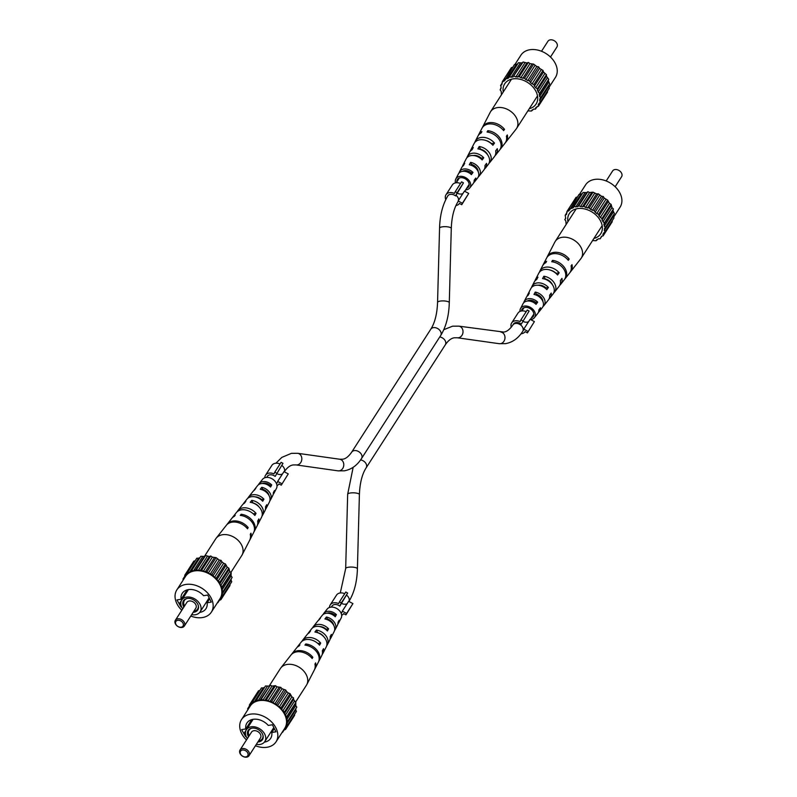 <?xml version="1.0" encoding="UTF-8"?>
<svg xmlns="http://www.w3.org/2000/svg" width="797" height="797" viewBox="0 0 797 797"><rect width="100%" height="100%" fill="white"/><g stroke="black" fill="none" stroke-linecap="round" stroke-linejoin="round"><path stroke-width="1.2" d="M281.271 485.164L288.255 473.906L281.271 485.164L278.97 483.909A8 5.828 -147.2 0 1 276.977 485.572M276.449 483.54A5.868 4.274 -147.2 0 0 277.177 482.743A5.868 4.274 -147.2 0 0 277.655 481.428L281.929 483.749M276.649 473.169L274.786 472.153L281.112 462.32L282.985 463.336L275.154 476.397A5.868 4.274 -147.2 0 0 267.314 476.397L266.666 477.393M274.786 472.153L273.979 473.896A8 5.828 -147.2 0 0 265.521 475.241A8 5.828 -147.2 0 0 264.813 477.752M277.655 481.428L283.991 471.585L288.255 473.906M280.056 463.954A8 5.828 -147.2 0 0 271.847 465.398L265.521 475.241M282.985 463.336L275.154 476.397M276.898 473.687A5.868 4.274 -147.2 0 0 282.507 473.886M307.981 633.665A11.178 8.139 32.8 0 1 308.658 632.589L311.597 628.853A10.73 7.811 32.8 0 1 327.398 630.965L328.573 628.853A10.481 7.631 -147.2 0 0 313.181 626.841A10.481 7.631 -147.2 0 0 312.504 627.926M322.187 654.496A12.114 8.827 -147.2 0 0 322.885 653.42L326.232 646.925A11.427 8.319 -147.2 0 0 325.903 639.742A11.427 8.319 -147.2 0 0 314.915 632.021L316.409 630.078L317.694 632.669A8.189 5.968 32.8 0 1 323.791 636.723M330.048 639.214A10.481 7.631 -147.2 0 0 330.765 638.158L334.112 631.662A9.783 7.123 -147.2 0 0 333.833 625.506A9.783 7.123 -147.2 0 0 324.917 618.97L326.401 617.037L327.388 619.01L326.999 619.558M327.388 619.01A7.322 5.33 32.8 0 1 333.146 623.682A7.322 5.33 32.8 0 1 333.714 625.276M325.953 629.58L326.152 629.231A7.821 5.699 -147.2 0 0 319.697 626.562M334.122 615.762L334.62 614.905A6.944 5.061 -147.2 0 0 326.999 613.232M337.908 623.941A8.847 6.436 -147.2 0 0 338.635 622.895L341.156 618.024A8.319 6.057 -147.2 0 0 340.917 612.793A8.319 6.057 -147.2 0 0 334.182 607.424A8.319 6.057 -147.2 0 0 327.198 609.047L323.801 613.351A8.847 6.436 -147.2 0 0 323.154 614.447M318.621 620.186A9.544 6.944 32.8 0 1 319.278 619.09A9.544 6.944 32.8 0 1 320.514 617.964L319.019 619.907A9.783 7.123 -147.2 0 0 317.694 621.102L313.181 626.841M308.658 632.589A11.178 8.139 32.8 0 1 310.511 631.005L309.027 632.948A11.427 8.319 -147.2 0 0 307.074 634.601L302.551 640.34A12.114 8.827 -147.2 0 0 301.864 641.416M296.932 647.543A12.921 9.405 32.8 0 1 297.351 646.945A12.921 9.405 32.8 0 1 299.891 644.912L299.044 646.018A13.061 9.504 -147.2 0 0 296.444 648.091L291.921 653.839A13.758 10.012 -147.2 0 0 291.503 654.427M247.967 709.559L247.648 708.762L249.581 706.56L249.401 704.976L250.975 704.588L252.38 702.037L255.648 701.34L265.501 685.978L269.107 686.127L280.385 668.544A15.462 11.258 32.8 0 1 280.843 667.906A15.462 11.258 32.8 0 1 287.179 664.439A15.462 11.258 32.8 0 1 306.337 674.87A15.462 11.258 32.8 0 1 306.795 684.603A15.462 11.258 32.8 0 1 306.397 685.281L295.518 702.197M314.636 669.321A13.758 10.012 -147.2 0 0 315.004 668.693L318.362 662.197A13.061 9.504 -147.2 0 0 317.973 653.978A13.061 9.504 -147.2 0 0 304.932 645.092L305.779 643.976A12.921 9.405 32.8 0 1 318.651 652.763A12.921 9.405 32.8 0 1 319.029 660.892A12.921 9.405 32.8 0 1 318.661 661.52M316.409 630.078A11.178 8.139 32.8 0 1 327.079 637.62A11.178 8.139 32.8 0 1 327.408 644.653A11.178 8.139 32.8 0 1 326.71 645.719M326.401 617.037A9.544 6.944 32.8 0 1 335.009 623.393A9.544 6.944 32.8 0 1 335.288 629.391A9.544 6.944 32.8 0 1 334.561 630.437M280.843 667.906L291.015 654.985A13.898 10.122 32.8 0 1 312.165 658.511L312.842 657.296A13.758 10.012 -147.2 0 0 291.921 653.839M297.351 646.945L300.967 642.352A12.363 9.006 32.8 0 1 319.537 645.191L320.713 643.069A12.114 8.827 -147.2 0 0 302.551 640.34M319.278 619.09L322.217 615.364A9.086 6.615 32.8 0 1 335.228 616.748L336.394 614.626A8.847 6.436 -147.2 0 0 323.801 613.351M328.573 628.853L326.152 629.231M305.779 643.976L306.456 645.321M336.394 614.626L334.62 614.905M312.842 657.296L311.328 657.535M320.713 643.069L317.903 643.518M330.765 638.158A10.481 7.631 -147.2 0 0 331.353 634.442L330.187 636.554A10.73 7.811 32.8 0 1 329.589 640.429L327.408 644.653M315.004 668.693A13.758 10.012 -147.2 0 0 315.622 662.885L314.954 664.1A13.898 10.122 32.8 0 1 314.337 669.988L306.795 684.603M322.885 653.42A12.114 8.827 -147.2 0 0 323.502 648.658L322.327 650.78A12.363 9.006 32.8 0 1 321.709 655.702L319.029 660.892M338.635 622.895A8.847 6.436 -147.2 0 0 339.183 620.225L338.018 622.337A9.086 6.615 32.8 0 1 337.47 625.167L335.288 629.391M274.307 728.548L271.777 732.473L275.931 731.815L272.415 724.762L268.26 725.419A14.137 10.291 -147.2 0 0 253.087 719.312A14.137 10.291 -147.2 0 0 246.891 723.068A14.137 10.291 -147.2 0 0 245.765 728.956L241.611 729.614L245.645 736.587M264.385 742.127A14.137 10.291 -147.2 0 0 270.661 738.361A14.137 10.291 -147.2 0 0 271.777 732.473M255.448 745.743A20.533 14.954 -147.2 0 0 267.025 747.267A20.533 14.954 -147.2 0 0 276.041 741.828A20.533 14.954 -147.2 0 0 272.185 722.6A20.533 14.954 -147.2 0 0 250.517 714.152A20.533 14.954 -147.2 0 0 241.511 719.601A20.533 14.954 -147.2 0 0 246.472 739.965M251.782 719.601L245.765 728.956M256.335 744.358A10.929 7.96 -147.2 0 0 260.001 744.448A10.929 7.96 -147.2 0 0 264.803 741.549A10.929 7.96 -147.2 0 0 262.751 731.317A10.929 7.96 -147.2 0 0 251.214 726.814A10.929 7.96 -147.2 0 0 246.412 729.713A10.929 7.96 -147.2 0 0 247.359 738.59M245.456 733.17L244.051 733.389L246.293 736.747M244.051 733.389L246.313 729.873M276.041 741.828L284.748 728.299A20.533 14.954 -147.2 0 0 280.893 709.081A20.533 14.954 -147.2 0 0 259.224 700.633A20.533 14.954 -147.2 0 0 250.208 706.072L241.511 719.601M257.859 741.987A8.518 6.207 -147.2 0 0 258.736 741.897A8.518 6.207 -147.2 0 0 263.02 735.472A8.518 6.207 -147.2 0 0 251.882 728.159A8.518 6.207 -147.2 0 0 251.703 728.189A8.518 6.207 -147.2 0 0 248.525 736.787M256.395 700.125L260.011 700.274L261.167 699.367L264.883 700.364L266.357 699.836L269.924 701.599L271.638 701.48L274.806 703.9L276.629 704.199L277.555 705.753L280.992 707.796L281.48 709.4L284.439 712.04L285.316 715.308L286.731 716.633L286.272 718.007L287.707 721.265L286.81 722.381L287.309 725.619L285.376 727.81L285.555 729.394L283.433 730.331M282.766 731.367L282.148 732.333M258.607 740.821A7.9 5.758 -147.2 0 0 258.876 740.792A7.9 5.758 -147.2 0 0 262.93 735.143M252.041 728.129A7.9 5.758 -147.2 0 0 249.212 735.711M266.357 699.836L275.463 685.689L277.057 686.835L267.951 700.981M282.566 732.343L284.25 729.723M252.38 702.037L261.486 687.891L263.239 687.911L254.143 702.057M271.638 701.48L280.733 687.333L282.038 688.738L285.724 690.053L286.661 691.607L277.555 705.753M277.057 686.835L280.733 687.333M279.03 687.452L269.924 701.599M287.707 721.265L296.803 707.118L295.747 705.604L286.641 719.741M280.992 707.796L290.088 693.659L291.871 696.847L282.776 710.994M290.586 695.263L281.48 709.4M285.555 729.394L294.651 715.248L294.551 714.351M286.452 726.137L285.376 727.81M261.167 699.367L270.263 685.231L272.036 686.048L275.463 685.689M273.979 686.217L264.883 700.364M286.731 716.633L295.826 702.486L295.747 705.604M284.439 712.04L293.535 697.893L293.555 699.437L295.826 702.486M294.422 701.161L285.316 715.308M247.648 708.762L249.501 705.873M252.28 702.556L250.975 704.588M249.401 704.976L258.497 690.84L259.802 690.511M260.011 700.274L270.263 685.231M291.871 696.847L293.535 697.893M263.239 687.911L264.704 687.213M295.378 703.871L286.272 718.007M287.309 725.619L296.404 711.472L295.767 709.868L286.661 724.015M276.629 704.199L285.724 690.053M293.555 699.437L284.459 713.584M295.886 708.553L295.767 709.868M283.911 689.754L274.806 703.9M267.324 686.416L258.218 700.553M282.038 688.738L272.943 702.874M286.661 691.607L288.295 692.962L279.189 707.098M272.036 686.048L262.93 700.184M288.295 692.962L290.088 693.659M249.013 755.735L260.489 737.902A5.33 3.885 -147.2 0 0 259.483 732.911A5.33 3.885 -147.2 0 0 253.854 730.719A5.33 3.885 -147.2 0 0 251.523 732.134L240.046 749.967A5.33 3.885 32.8 0 1 242.388 748.552A5.33 3.885 32.8 0 1 248.016 750.744A5.33 3.885 32.8 0 1 249.013 755.735A5.33 3.885 32.8 0 1 246.671 757.15A5.33 3.885 32.8 0 1 241.043 754.958A5.33 3.885 32.8 0 1 240.046 749.967M245.845 756.901A4.264 3.108 -147.2 0 0 247.708 752.906A4.264 3.108 -147.2 0 0 242.418 750.027A4.264 3.108 -147.2 0 0 240.564 754.032A4.264 3.108 -147.2 0 0 245.845 756.901M243.304 503.963A11.178 8.139 32.8 0 1 243.982 502.877L246.921 499.151A10.73 7.811 32.8 0 1 262.731 501.263L263.897 499.141A10.481 7.631 -147.2 0 0 248.505 497.139A10.481 7.631 -147.2 0 0 247.837 498.225M257.521 524.785A12.114 8.827 -147.2 0 0 258.218 523.719L261.565 517.223A11.427 8.319 -147.2 0 0 261.237 510.04A11.427 8.319 -147.2 0 0 250.248 502.319L251.732 500.367L253.028 502.957A8.189 5.968 32.8 0 1 259.125 507.012M265.381 509.512A10.481 7.631 -147.2 0 0 266.088 508.456L269.446 501.961A9.783 7.123 -147.2 0 0 269.157 495.804A9.783 7.123 -147.2 0 0 260.25 489.268L261.735 487.326L262.721 489.298L262.333 489.846M262.721 489.298A7.322 5.33 32.8 0 1 268.479 493.981A7.322 5.33 32.8 0 1 269.037 495.575M261.277 499.868L261.486 499.52A7.821 5.699 -147.2 0 0 255.02 496.85M269.456 486.05L269.954 485.204A6.944 5.061 -147.2 0 0 262.323 483.52M273.241 494.23A8.847 6.436 -147.2 0 0 273.969 493.194L276.489 488.322A8.319 6.057 -147.2 0 0 276.24 483.082A8.319 6.057 -147.2 0 0 269.506 477.722A8.319 6.057 -147.2 0 0 262.522 479.336L259.135 483.64A8.847 6.436 -147.2 0 0 258.487 484.745M253.954 490.474A9.544 6.944 32.8 0 1 254.612 489.388A9.544 6.944 32.8 0 1 255.847 488.252L254.353 490.195A9.783 7.123 -147.2 0 0 253.028 491.4L248.505 497.139M243.982 502.877A11.178 8.139 32.8 0 1 245.845 501.303L244.36 503.246A11.427 8.319 -147.2 0 0 242.398 504.89L237.875 510.638A12.114 8.827 -147.2 0 0 237.197 511.704M232.256 517.831A12.921 9.405 32.8 0 1 232.674 517.243A12.921 9.405 32.8 0 1 235.225 515.201L234.368 516.317A13.061 9.504 -147.2 0 0 231.778 518.389L227.255 524.127A13.758 10.012 -147.2 0 0 226.826 524.725M204.401 556.436L215.718 538.832A15.462 11.258 32.8 0 1 216.176 538.204A15.462 11.258 32.8 0 1 222.502 534.737A15.462 11.258 32.8 0 1 241.67 545.168A15.462 11.258 32.8 0 1 242.119 554.901A15.462 11.258 32.8 0 1 241.73 555.579L230.851 572.485M249.969 539.609A13.758 10.012 -147.2 0 0 250.338 538.981L253.685 532.486A13.061 9.504 -147.2 0 0 253.307 524.267A13.061 9.504 -147.2 0 0 240.266 515.39L241.112 514.274A12.921 9.405 32.8 0 1 253.984 523.061A12.921 9.405 32.8 0 1 254.363 531.191A12.921 9.405 32.8 0 1 253.994 531.818M251.732 500.367A11.178 8.139 32.8 0 1 262.412 507.918A11.178 8.139 32.8 0 1 262.741 514.952A11.178 8.139 32.8 0 1 262.034 516.008M261.735 487.326A9.544 6.944 32.8 0 1 270.342 493.682A9.544 6.944 32.8 0 1 270.621 499.689A9.544 6.944 32.8 0 1 269.894 500.735M216.176 538.204L226.348 525.283A13.898 10.122 32.8 0 1 247.498 528.8L248.166 527.594A13.758 10.012 -147.2 0 0 227.255 524.127M232.674 517.243L236.301 512.64A12.363 9.006 32.8 0 1 254.871 515.48L256.046 513.368A12.114 8.827 -147.2 0 0 237.875 510.638M254.612 489.388L257.551 485.652A9.086 6.615 32.8 0 1 270.562 487.037L271.727 484.925A8.847 6.436 -147.2 0 0 259.135 483.64M263.897 499.141L261.486 499.52M241.112 514.274L241.78 515.619M271.727 484.925L269.954 485.204M248.166 527.594L246.662 527.833M256.046 513.368L253.227 513.806M266.088 508.456A10.481 7.631 -147.2 0 0 266.686 504.73L265.521 506.852A10.73 7.811 32.8 0 1 264.923 510.728L262.741 514.952M250.338 538.981A13.758 10.012 -147.2 0 0 250.955 533.183L250.288 534.388A13.898 10.122 32.8 0 1 249.66 540.286L242.119 554.901M258.218 523.719A12.114 8.827 -147.2 0 0 258.826 518.957L257.66 521.079A12.363 9.006 32.8 0 1 257.042 525.99L254.363 531.191M273.969 493.194A8.847 6.436 -147.2 0 0 274.517 490.514L273.351 492.636A9.086 6.615 32.8 0 1 272.793 495.465L270.621 499.689M209.631 598.836L207.11 602.761L211.265 602.104L207.748 595.05L203.594 595.708A14.137 10.291 -147.2 0 0 188.421 589.611A14.137 10.291 -147.2 0 0 182.214 593.357A14.137 10.291 -147.2 0 0 181.098 599.254L176.944 599.912L180.979 606.876M199.708 612.415A14.137 10.291 -147.2 0 0 205.985 608.659A14.137 10.291 -147.2 0 0 207.11 602.761M190.772 616.031A20.533 14.954 -147.2 0 0 202.358 617.565A20.533 14.954 -147.2 0 0 211.374 612.116A20.533 14.954 -147.2 0 0 207.519 592.898A20.533 14.954 -147.2 0 0 185.85 584.45A20.533 14.954 -147.2 0 0 176.834 589.9A20.533 14.954 -147.2 0 0 181.806 610.263M187.116 589.9L181.098 599.254M191.659 614.656A10.929 7.96 -147.2 0 0 195.335 614.746A10.929 7.96 -147.2 0 0 200.137 611.847A10.929 7.96 -147.2 0 0 198.084 601.605A10.929 7.96 -147.2 0 0 186.538 597.112A10.929 7.96 -147.2 0 0 181.746 600.011A10.929 7.96 -147.2 0 0 182.692 608.888M180.789 603.459L179.385 603.678L181.626 607.035M179.385 603.678L181.646 600.171M211.374 612.116L220.072 598.587A20.533 14.954 -147.2 0 0 216.226 579.369A20.533 14.954 -147.2 0 0 194.558 570.921A20.533 14.954 -147.2 0 0 185.542 576.37L176.834 589.9M193.193 612.275A8.518 6.207 -147.2 0 0 194.06 612.196A8.518 6.207 -147.2 0 0 198.353 605.77A8.518 6.207 -147.2 0 0 187.215 598.447A8.518 6.207 -147.2 0 0 187.036 598.477A8.518 6.207 -147.2 0 0 183.858 607.085M183.3 579.847L182.981 579.05L184.914 576.849L184.735 575.275L186.299 574.876L187.713 572.326L189.477 572.346L191.728 570.413L193.551 570.851L196.49 569.666L198.264 570.483L201.691 570.124L203.285 571.28L206.971 571.768L208.276 573.173L211.952 574.488L214.523 577.397L216.326 578.094L216.814 579.698L219.773 582.328L219.793 583.882L222.054 586.921L221.974 590.039L223.04 591.553L222.144 592.679L222.632 595.907L221.357 596.694L220.889 599.683L218.767 600.619M218.099 601.655L217.481 602.632M193.94 611.12A7.9 5.758 -147.2 0 0 194.209 611.08A7.9 5.758 -147.2 0 0 198.264 605.431M187.375 598.427A7.9 5.758 -147.2 0 0 184.545 605.999M201.691 570.124L210.797 555.987L212.381 557.133L203.285 571.28M217.9 602.632L219.583 600.011M187.713 572.326L196.819 558.189L198.573 558.209L189.477 572.346M206.971 571.768L216.067 557.631L219.245 560.052L221.058 560.351L221.984 561.905L212.889 576.042M212.381 557.133L216.067 557.631M214.363 557.751L205.257 571.887M223.04 591.553L232.136 577.417L231.07 575.892L221.974 590.039M216.326 578.094L225.421 563.947L227.205 567.145L218.109 581.282M225.92 565.551L216.814 579.698M220.889 599.683L229.984 585.546L229.885 584.649M221.785 596.435L220.709 598.109M196.49 569.666L205.596 555.519L209.312 556.515L210.797 555.987M209.312 556.515L200.206 570.652M222.054 586.921L231.16 572.784L231.07 575.892M219.773 582.328L228.869 568.191L229.745 571.459L231.16 572.784M229.745 571.459L220.649 585.596M182.981 579.05L184.834 576.171M187.614 572.844L186.299 574.876M184.735 575.275L193.83 561.128L195.135 560.809M191.728 570.413L200.824 556.276L204.44 556.426L205.596 555.519M204.44 556.426L195.335 570.562M227.205 567.145L228.869 568.191M198.573 558.209L200.027 557.511M230.712 574.159L221.606 588.306M222.632 595.907L231.738 581.77L231.09 580.166L221.994 594.303M211.952 574.488L221.058 560.351M228.888 569.735L219.793 583.882M231.21 578.851L231.09 580.166M219.245 560.052L210.139 574.189M202.657 556.704L193.551 570.851M217.372 559.026L208.276 573.173M221.984 561.905L223.618 563.25L214.523 577.397M207.359 556.336L198.264 570.483M223.618 563.25L225.421 563.947M184.346 626.034L195.823 608.201A5.33 3.885 -147.2 0 0 194.817 603.209A5.33 3.885 -147.2 0 0 189.188 601.008A5.33 3.885 -147.2 0 0 186.847 602.422L175.38 620.255A5.33 3.885 32.8 0 1 177.711 618.841A5.33 3.885 32.8 0 1 183.34 621.032A5.33 3.885 32.8 0 1 184.346 626.034A5.33 3.885 32.8 0 1 182.005 627.448A5.33 3.885 32.8 0 1 176.376 625.246A5.33 3.885 32.8 0 1 175.38 620.255M181.178 627.199A4.264 3.108 -147.2 0 0 183.031 623.194A4.264 3.108 -147.2 0 0 177.751 620.315A4.264 3.108 -147.2 0 0 175.888 624.32A4.264 3.108 -147.2 0 0 181.178 627.199M484.446 169.074A10.73 7.811 -147.2 0 0 485.363 168.147A10.73 7.811 -147.2 0 0 486.549 163.355L484.945 165.547A10.481 7.631 32.8 0 1 483.779 170.16L479.256 175.898A9.783 7.123 32.8 0 1 478.33 176.814M488.979 163.335A11.427 8.319 32.8 0 0 489.886 162.399A11.427 8.319 32.8 0 0 490.175 154.249A11.427 8.319 32.8 0 0 479.196 146.528L480.531 149.208A8.329 6.057 32.8 0 1 487.585 154.658A8.329 6.057 32.8 0 1 487.754 155.007M479.256 175.898A9.783 7.123 32.8 0 0 479.505 168.914A9.783 7.123 32.8 0 0 470.589 162.379L471.625 164.441A7.452 5.42 32.8 0 1 477.552 169.223A7.452 5.42 32.8 0 1 478.23 171.793M466.693 188.222A6.665 4.852 -147.2 0 0 468.516 186.867A6.665 4.852 -147.2 0 0 468.586 182.234A6.665 4.852 -147.2 0 0 462.868 177.851A6.665 4.852 -147.2 0 0 457.309 179.664A6.665 4.852 -147.2 0 0 456.83 181.875M455.525 182.872A8.319 6.057 32.8 0 1 455.804 178.976A8.319 6.057 32.8 0 1 462.698 176.516A8.319 6.057 32.8 0 1 469.971 182.015A8.319 6.057 32.8 0 1 469.762 187.953A8.319 6.057 32.8 0 1 465.617 189.895M505.457 142.573A13.898 10.122 -147.2 0 0 505.936 142.015L516.117 129.094A15.462 11.258 -147.2 0 0 516.566 128.456A15.462 11.258 -147.2 0 0 516.506 118.046A15.462 11.258 -147.2 0 0 497.348 107.615A15.462 11.258 -147.2 0 0 490.553 111.719A15.462 11.258 -147.2 0 0 490.165 112.397L482.623 127.012A13.898 10.122 -147.2 0 0 482.315 127.679M488.591 132.282L487.804 130.698A13.061 9.504 32.8 0 1 500.845 139.575A13.061 9.504 32.8 0 1 500.516 148.909A13.061 9.504 32.8 0 1 500.028 149.457M495.096 155.584A12.363 9.006 -147.2 0 0 495.993 154.648L499.609 150.055A12.921 9.405 -147.2 0 0 499.938 140.83A12.921 9.405 -147.2 0 0 487.067 132.043L487.804 130.698M485.363 168.147L488.302 164.411A11.178 8.139 -147.2 0 0 488.591 156.431A11.178 8.139 -147.2 0 0 477.911 148.88L479.196 146.528M473.797 182.553A9.086 6.615 -147.2 0 0 474.733 181.636L477.672 177.91A9.544 6.944 -147.2 0 0 477.921 171.096A9.544 6.944 -147.2 0 0 469.313 164.74L470.589 162.379M505.936 142.015A13.898 10.122 -147.2 0 0 507.32 134.942L506.404 136.187A13.758 10.012 32.8 0 1 505.039 143.161L500.516 148.909M495.993 154.648A12.363 9.006 -147.2 0 0 497.288 148.68L495.684 150.862A12.114 8.827 32.8 0 1 494.409 156.66L489.886 162.399M474.733 181.636A9.086 6.615 -147.2 0 0 475.789 178.04L474.175 180.222A8.847 6.436 32.8 0 1 473.149 183.649L469.762 187.953M470.25 151.281A11.427 8.319 32.8 0 1 470.718 150.075A11.427 8.319 32.8 0 1 473.298 147.455L472.013 149.816A11.178 8.139 -147.2 0 0 469.543 152.347L467.371 156.571A10.73 7.811 -147.2 0 0 466.903 157.786M462.39 166.563A9.783 7.123 32.8 0 1 462.838 165.338A9.783 7.123 32.8 0 1 464.701 163.305L463.426 165.666A9.544 6.944 -147.2 0 0 461.672 167.609L459.49 171.833A9.086 6.615 -147.2 0 0 459.052 173.059M480.87 158.713L481.258 158.165A7.95 5.788 -147.2 0 0 473.298 155.515M474.763 142.504A12.363 9.006 -147.2 0 1 475.251 141.298A12.363 9.006 -147.2 0 1 494.499 143.091L491.36 143.58A8.827 6.426 -147.2 0 0 486.09 140.561M470.419 173.766L471.127 172.74A7.073 5.151 -147.2 0 0 462.599 171.345M471.625 164.441L471.157 165.248M478.3 135.48A13.061 9.504 32.8 0 1 478.598 134.803A13.061 9.504 32.8 0 1 481.906 131.625L481.179 132.969A12.921 9.405 -147.2 0 0 477.931 136.108L475.251 141.298M481.258 158.165L483.759 157.766A10.73 7.811 -147.2 0 0 467.371 156.571M483.759 157.766L482.155 159.948A10.481 7.631 32.8 0 0 466.195 158.842L462.838 165.338M502.777 129.632L504.531 129.353A13.898 10.122 -147.2 0 0 482.623 127.012M504.531 129.353L503.624 130.598A13.758 10.012 32.8 0 0 481.956 128.307L478.598 134.803M494.499 143.091L492.895 145.273A12.114 8.827 32.8 0 0 474.076 143.58L470.718 150.075M471.127 172.74L473 172.451A9.086 6.615 -147.2 0 0 459.49 171.833M473 172.451L471.396 174.633A8.847 6.436 32.8 0 0 458.315 174.105L455.804 178.976M514.812 64.667L520.919 55.172A20.533 14.954 32.8 0 1 529.925 49.733A20.533 14.954 32.8 0 1 551.604 58.181A20.533 14.954 32.8 0 1 555.449 77.399L548.984 87.441M512.7 67.277L511.405 67.606L502.299 81.752L501.821 84.741L500.546 85.528L501.193 87.132L500.147 89.882L501.213 91.396L501.443 94.803M517.602 63.989L514.384 64.657L504.989 80.248L502.299 81.752M539.559 100.781L548.665 86.644L549.302 88.238L540.207 102.385L539.708 99.147L549.711 83.884L548.276 80.636L548.734 79.262L546.463 76.213L546.443 74.669L543.484 72.029L542.996 70.425L539.559 68.383L538.623 66.818L536.809 66.52L533.641 64.109L529.955 63.611L528.361 62.455L526.877 62.993L523.171 61.997L522.005 62.903L518.399 62.744L508.546 78.106L505.288 78.803M548.665 86.644L548.784 85.319M537.158 106.489L535.474 109.109L535.763 107.665L538.453 106.16L547.559 92.024L547.449 91.127M523.171 61.997L512.909 77.04L522.005 62.903M528.361 62.455L519.265 76.602L515.838 76.96L514.065 76.133M533.641 64.109L524.536 78.245L520.849 77.747L519.265 76.602M520.849 77.747L529.955 63.611M503.873 81.354L505.178 79.321M542.996 70.425L533.89 84.562L532.097 83.864L541.193 69.728M515.838 76.96L524.934 62.814M540.605 98.031L539.18 94.783L548.276 80.636M539.539 96.517L548.645 82.37M538.623 66.818L529.527 80.965L525.841 79.65L524.536 78.245M525.841 79.65L534.946 65.503M532.257 109.787L531.46 111.022L533.711 109.089L535.474 109.109M546.443 74.669L537.337 88.806L535.674 87.76L534.388 86.176L543.484 72.029M548.734 79.262L539.629 93.398L538.214 92.073L537.337 88.806M537.357 90.35L546.463 76.213M502.409 82.649L500.546 85.528M527.893 110.863L531.46 111.022M539.18 94.783L539.629 93.398M535.674 87.76L544.779 73.613M534.388 86.176L533.89 84.562M527.714 80.666L536.809 66.52M507.041 78.823L516.147 64.677M538.214 92.073L547.32 77.927M532.097 83.864L530.453 82.519L539.559 68.383M538.453 106.16L538.274 104.586L540.207 102.385M538.274 104.586L539.35 102.913M522.832 78.365L531.928 64.228M512.909 77.04L509.303 76.891M511.126 77.319L520.222 63.182M501.074 88.447L500.147 89.882M530.453 82.519L529.527 80.965M517.781 77.13L526.877 62.993M529.268 108.721A18.67 13.589 -147.2 0 0 537.696 98.858A18.67 13.589 -147.2 0 0 512.869 78.903A18.67 13.589 -147.2 0 0 508.745 80.218A18.67 13.589 -147.2 0 0 503.256 91.984M550.478 57.035L556.914 47.033A5.33 3.885 -147.2 0 0 555.908 42.042A5.33 3.885 -147.2 0 0 550.279 39.85A5.33 3.885 -147.2 0 0 547.938 41.265L541.512 51.257M527.405 332.867L534.388 321.609L527.405 332.867L525.103 331.612A8 5.828 -147.2 0 1 521.019 333.784M443.799 329.689L452.586 326.182L458.913 326.152L503.734 332.07C506.723 331.801 509.771 329.45 512.85 325.017A5.868 4.274 32.8 0 1 515.43 323.462A5.868 4.274 32.8 0 1 521.617 325.873A5.868 4.274 32.8 0 1 522.722 331.363L523.31 330.446A5.868 4.274 -147.2 0 0 523.788 329.121L528.062 331.442M522.782 320.872L520.919 319.856L527.245 310.013L529.118 311.029L521.288 324.1A5.868 4.274 -147.2 0 0 513.447 324.09L512.85 325.017M520.919 319.856L520.112 321.599A8 5.828 -147.2 0 0 511.654 322.944A8 5.828 -147.2 0 0 511.246 327.238M523.788 329.121L530.125 319.288L534.388 321.609M526.189 311.657A8 5.828 -147.2 0 0 517.98 313.101L511.654 322.944M529.118 311.029L521.288 324.1M523.031 321.39A5.868 4.274 -147.2 0 0 528.64 321.589M549.113 298.775A10.73 7.811 -147.2 0 0 550.03 297.849A10.73 7.811 -147.2 0 0 551.215 293.067L549.621 295.249A10.481 7.631 32.8 0 1 548.446 299.861L543.923 305.6A9.783 7.123 32.8 0 1 542.996 306.526M553.646 293.037A11.427 8.319 32.8 0 0 554.553 292.11A11.427 8.319 32.8 0 0 554.842 283.951A11.427 8.319 32.8 0 0 543.863 276.23L545.198 278.91A8.329 6.057 32.8 0 1 552.251 284.36A8.329 6.057 32.8 0 1 552.421 284.718M543.923 305.6A9.783 7.123 32.8 0 0 544.172 298.616A9.783 7.123 32.8 0 0 535.265 292.081L536.291 294.153A7.452 5.42 32.8 0 1 542.219 298.925A7.452 5.42 32.8 0 1 542.906 301.505M531.36 317.933A6.665 4.852 -147.2 0 0 533.183 316.578A6.665 4.852 -147.2 0 0 533.263 311.936A6.665 4.852 -147.2 0 0 527.534 307.562A6.665 4.852 -147.2 0 0 521.975 309.366A6.665 4.852 -147.2 0 0 521.497 310.979M519.973 311.428A8.319 6.057 32.8 0 1 520.471 308.678A8.319 6.057 32.8 0 1 527.375 306.227A8.319 6.057 32.8 0 1 534.638 311.727A8.319 6.057 32.8 0 1 534.428 317.664A8.319 6.057 32.8 0 1 530.653 319.577M570.124 272.275A13.898 10.122 -147.2 0 0 570.612 271.717L580.784 258.796A15.462 11.258 -147.2 0 0 581.242 258.168A15.462 11.258 -147.2 0 0 581.182 247.757A15.462 11.258 -147.2 0 0 562.015 237.327A15.462 11.258 -147.2 0 0 555.23 241.421A15.462 11.258 -147.2 0 0 554.832 242.099L547.29 256.714A13.898 10.122 -147.2 0 0 546.991 257.391M553.257 261.984L552.47 260.4A13.061 9.504 32.8 0 1 565.511 269.286A13.061 9.504 32.8 0 1 565.183 278.611A13.061 9.504 32.8 0 1 564.694 279.169M559.763 285.296A12.363 9.006 -147.2 0 0 560.66 284.36L564.276 279.757A12.921 9.405 -147.2 0 0 564.605 270.532A12.921 9.405 -147.2 0 0 551.743 261.745L552.47 260.4M550.03 297.849L552.969 294.123A11.178 8.139 -147.2 0 0 553.257 286.133A11.178 8.139 -147.2 0 0 542.578 278.591L543.863 276.23M538.463 312.255A9.086 6.615 -147.2 0 0 539.4 311.348L542.339 307.612A9.544 6.944 -147.2 0 0 542.588 300.798A9.544 6.944 -147.2 0 0 533.98 294.442L535.265 292.081M570.612 271.717A13.898 10.122 -147.2 0 0 571.987 264.654L571.08 265.899A13.758 10.012 32.8 0 1 569.706 272.873L565.183 278.611M560.66 284.36A12.363 9.006 -147.2 0 0 561.955 278.382L560.351 280.574A12.114 8.827 32.8 0 1 559.076 286.362L554.553 292.11M539.4 311.348A9.086 6.615 -147.2 0 0 540.456 307.742L538.852 309.933A8.847 6.436 32.8 0 1 537.826 313.36L534.428 317.664M534.917 280.992A11.427 8.319 32.8 0 1 535.385 279.777A11.427 8.319 32.8 0 1 537.965 277.157L536.69 279.518A11.178 8.139 -147.2 0 0 534.219 282.048L532.037 286.272A10.73 7.811 -147.2 0 0 531.569 287.488M527.056 296.265A9.783 7.123 32.8 0 1 527.514 295.039A9.783 7.123 32.8 0 1 529.367 293.007L528.092 295.368A9.544 6.944 -147.2 0 0 526.339 297.311L524.157 301.535A9.086 6.615 -147.2 0 0 523.719 302.77M545.537 288.424L545.925 287.866A7.95 5.788 -147.2 0 0 537.965 285.226M539.439 272.215A12.363 9.006 -147.2 0 1 539.918 271.01A12.363 9.006 -147.2 0 1 559.165 272.793L556.027 273.291A8.827 6.426 -147.2 0 0 550.757 270.273M535.086 303.478L535.803 302.452A7.073 5.151 -147.2 0 0 527.265 301.047M536.291 294.153L535.823 294.95M542.966 265.182A13.061 9.504 32.8 0 1 543.265 264.514A13.061 9.504 32.8 0 1 546.583 261.326L545.845 262.671A12.921 9.405 -147.2 0 0 542.598 265.809L539.918 271.01M545.925 287.866L548.426 287.468A10.73 7.811 -147.2 0 0 532.037 286.272M548.426 287.468L546.832 289.66A10.481 7.631 32.8 0 0 530.862 288.544L527.514 295.039M567.444 259.334L569.197 259.055A13.898 10.122 -147.2 0 0 547.29 256.714M569.197 259.055L568.291 260.31A13.758 10.012 32.8 0 0 546.622 258.019L543.265 264.514M559.165 272.793L557.571 274.985A12.114 8.827 32.8 0 0 538.742 273.281L535.385 279.777M535.803 302.452L537.666 302.153A9.086 6.615 -147.2 0 0 524.157 301.535M537.666 302.153L536.062 304.344A8.847 6.436 32.8 0 0 522.981 303.806L520.471 308.678M579.479 194.368L585.586 184.884A20.533 14.954 32.8 0 1 594.602 179.435A20.533 14.954 32.8 0 1 616.27 187.883A20.533 14.954 32.8 0 1 620.116 207.1L613.65 217.153M577.367 196.989L576.072 197.317L566.976 211.454L566.498 214.453L565.222 215.23L565.711 218.468L564.814 219.583L565.88 221.108L566.109 224.515M582.268 193.691L579.06 194.368L569.656 209.96L566.976 211.454M604.236 230.492L613.331 216.346L613.979 217.95L604.873 232.086L604.385 228.859L614.377 213.596L612.943 210.348L613.401 208.963L611.986 207.638L611.11 204.371L609.446 203.325L607.663 200.127L604.226 198.084L603.299 196.53L601.476 196.231L598.308 193.81L596.594 193.93L593.038 192.167L589.601 192.525L587.837 191.698L586.682 192.605L583.065 192.456L573.212 207.808L569.955 208.505M613.331 216.346L613.451 215.031M601.825 236.191L600.141 238.811L601.556 236.261L603.12 235.872L612.226 221.725L612.126 220.829M587.837 191.698L578.732 205.845L577.576 206.752L586.682 192.605M593.038 192.167L583.932 206.303L582.448 206.841L578.732 205.845M598.308 193.81L589.202 207.957L585.526 207.459L583.932 206.303M585.526 207.459L594.622 193.312M568.54 211.056L569.845 209.023M607.663 200.127L598.567 214.273L596.764 213.576L605.859 199.429M580.505 206.662L589.601 192.525M605.272 227.733L603.847 224.485L612.943 210.348M604.216 226.218L613.311 212.082M603.299 196.53L594.193 210.667L590.507 209.352L589.202 207.957M590.507 209.352L599.613 195.215M596.923 239.489L596.126 240.724L598.388 238.791L600.141 238.811M611.11 204.371L602.014 218.517L600.35 217.461L599.055 215.877L608.161 201.731M613.401 208.963L604.295 223.11L602.034 220.062L602.014 218.517M602.034 220.062L611.13 205.915M567.075 212.351L565.222 215.23M592.56 240.564L596.126 240.724M603.847 224.485L604.295 223.11M600.35 217.461L609.446 203.325M599.055 215.877L598.567 214.273M592.38 210.368L601.476 196.231M571.708 208.525L580.814 194.388M602.891 221.775L611.986 207.638M596.764 213.576L595.13 212.231L604.226 198.084M603.12 235.872L602.94 234.288L604.873 232.086M602.94 234.288L604.026 232.614M587.499 208.077L596.594 193.93M577.576 206.752L573.97 206.592M575.793 207.031L584.888 192.884M565.74 218.149L564.814 219.583M595.13 212.231L594.193 210.667M582.448 206.841L591.553 192.695M593.934 238.433A18.67 13.589 -147.2 0 0 602.363 228.56A18.67 13.589 -147.2 0 0 577.546 208.615A18.67 13.589 -147.2 0 0 573.412 209.93A18.67 13.589 -147.2 0 0 567.922 221.696M615.145 186.737L621.58 176.745A5.33 3.885 -147.2 0 0 620.584 171.754A5.33 3.885 -147.2 0 0 614.955 169.552A5.33 3.885 -147.2 0 0 612.614 170.966L606.178 180.969M455.256 191.688L461.593 181.846L463.455 182.862L457.129 192.705L455.256 191.688L454.449 193.432A8 5.828 -147.2 0 0 445.991 194.767A8 5.828 -147.2 0 0 445.772 199.599M464.462 191.121L468.726 193.442L462.399 203.275L458.136 200.954L464.462 191.121M455.944 205.546A8 5.828 -147.2 0 0 459.441 203.444L461.742 204.69L468.726 193.442M460.536 183.479A8 5.828 -147.2 0 0 452.327 184.934L445.991 194.767M463.455 182.862L455.625 195.932A5.868 4.274 -147.2 0 0 447.784 195.923A5.868 4.274 -147.2 0 0 447.645 196.172M457.378 193.223A5.868 4.274 -147.2 0 0 462.987 193.422M457.129 192.705L455.625 195.932M461.742 204.69L462.399 203.275M339.452 601.865L345.778 592.022L347.651 593.038L341.325 602.881L339.452 601.865L338.645 603.608A8 5.828 -147.2 0 0 330.187 604.943A8 5.828 -147.2 0 0 329.49 607.453M342.331 611.13L348.658 601.297L352.922 603.618L346.595 613.451L342.331 611.13A5.868 4.274 -147.2 0 1 341.853 612.455L341.206 613.451M341.654 615.284A8 5.828 -147.2 0 0 343.637 613.62L345.938 614.866L352.922 603.618M344.732 593.655A8 5.828 -147.2 0 0 336.523 595.11L330.187 604.943M347.651 593.038L339.821 606.109A5.868 4.274 -147.2 0 0 331.98 606.099L331.343 607.105M341.564 603.399A5.868 4.274 -147.2 0 0 347.183 603.598M341.325 602.881L339.821 606.109M341.116 613.242A5.868 4.274 -147.2 0 0 341.853 612.455M345.938 614.866L346.595 613.451M440.661 335.547A5.868 4.274 -147.2 0 0 439.565 330.048A5.868 4.274 -147.2 0 0 433.369 327.637A5.868 4.274 -147.2 0 0 430.798 329.191C434.853 322.835 437.115 313.898 437.563 302.392A5.868 1.634 -178.5 0 1 440.223 301.097A5.868 1.634 -178.5 0 1 446.24 301.176A5.868 1.634 -178.5 0 1 449.289 302.701C448.92 315.931 446.041 326.88 440.661 335.547L361.529 458.514C357.146 465.408 351.427 469.503 344.364 470.818L338.038 470.848A5.868 4.912 -81.9 0 0 339.273 470.838A5.868 4.912 -81.9 0 0 343.786 465A5.868 4.912 -81.9 0 0 339.681 459.231L297.719 453.304L291.403 453.344L281.809 457.398L275.931 463.216M338.038 470.848L296.085 464.92A5.868 4.912 -81.9 0 0 297.311 464.91A5.868 4.912 -81.9 0 0 301.824 459.062A5.868 4.912 -81.9 0 0 297.719 453.304M361.529 458.514A5.868 4.274 -147.2 0 0 360.433 453.025A5.868 4.274 -147.2 0 0 354.237 450.614A5.868 4.274 -147.2 0 0 351.666 452.168C348.578 456.601 345.539 458.952 342.541 459.221L339.681 459.231M284.25 471.734A5.868 4.274 -147.2 0 0 281.959 465.548M353.161 467.311L347.661 494.299A5.868 1.634 1.5 0 1 350.321 493.004A5.868 1.634 1.5 0 1 356.339 493.084A5.868 1.634 1.5 0 1 359.397 494.608C359.845 483.102 362.097 474.165 366.162 467.809A5.868 4.274 32.8 0 0 365.644 463.037A5.868 4.274 32.8 0 0 360.593 459.909M439.765 336.942A5.868 4.274 32.8 0 1 444.786 340.08A5.868 4.274 32.8 0 1 445.294 344.832L366.162 467.809M347.661 494.299L345.679 568.53A5.868 1.634 1.5 0 1 348.329 567.245A5.868 1.634 1.5 0 1 354.346 567.325A5.868 1.634 1.5 0 1 357.405 568.849C357.026 582.079 354.147 593.028 348.777 601.685M449.289 302.701L451.281 228.47A5.868 1.634 -178.5 0 0 448.233 226.936A5.868 1.634 -178.5 0 0 442.215 226.856A5.868 1.634 -178.5 0 0 439.555 228.151C439.924 214.921 442.803 203.972 448.183 195.315M458.913 326.152A5.868 4.912 98.1 0 1 463.017 331.911A5.868 4.912 98.1 0 1 458.504 337.759A5.868 4.912 98.1 0 1 457.269 337.769L454.42 337.779C451.301 338.137 448.253 340.488 445.294 344.832M346.625 595.249A5.868 4.274 32.8 0 1 348.917 601.436M458.534 200.346A5.868 4.274 -147.2 0 0 456.023 195.315M500.875 332.08A5.868 4.912 98.1 0 1 504.979 337.848A5.868 4.912 98.1 0 1 500.466 343.686A5.868 4.912 98.1 0 1 499.231 343.696L457.269 337.769M284.101 471.983C287.069 467.64 290.108 465.289 293.226 464.93L296.085 464.92M277.177 482.743L276.539 483.739M430.798 329.191L351.666 452.168M359.397 494.608L357.405 568.849M345.679 568.53L340.289 592.948M437.563 302.392L439.555 228.151M451.281 228.47C451.73 216.953 453.991 208.017 458.046 201.661M464.741 191.27L469.184 184.346M499.231 343.696L505.557 343.656C512.61 342.351 518.339 338.247 522.722 331.363M456.263 182.762L459.321 178M463.645 171.275L463.984 170.747M530.394 319.438L533.86 314.058M521.915 310.93L523.988 307.702M528.321 300.987L528.66 300.459M264.803 741.549L273.809 727.551M246.412 729.713L253.107 719.312M200.137 611.847L209.143 597.85M181.746 600.011L188.441 589.611M490.553 111.719L511.325 79.441M516.566 128.456L537.337 96.178M555.23 241.421L576.002 209.143M581.242 258.168L602.014 225.88"/></g></svg>
